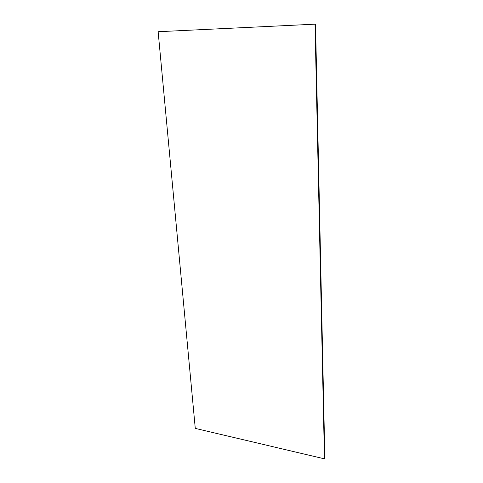 <?xml version="1.0" encoding="UTF-8"?>
<svg xmlns="http://www.w3.org/2000/svg" width="483" height="483" viewBox="0 0 483 483"><rect width="100%" height="100%" fill="white"/><g stroke="black" fill="none" stroke-linecap="round" stroke-linejoin="round"><path stroke-width="0.72" d="M324.467 458.85L324.86 458.198L315.526 24.15L158.14 31.721L195.271 428.397L324.467 458.85L315.025 24.21M158.14 31.721L315.526 24.15"/></g></svg>
